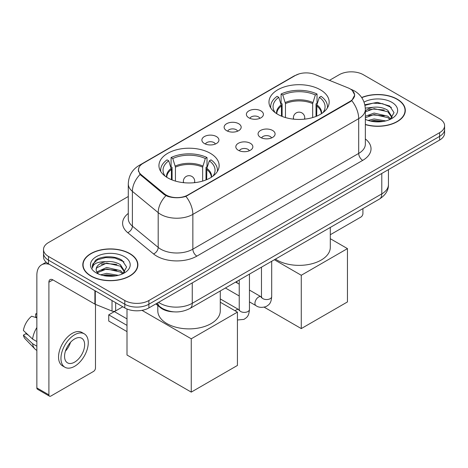 <?xml version="1.0" encoding="UTF-8"?>
<svg xmlns="http://www.w3.org/2000/svg" width="468" height="468" viewBox="0 0 468 468"><rect width="100%" height="100%" fill="white"/><g stroke="black" fill="none" stroke-linecap="round" stroke-linejoin="round"><path stroke-width="0.7" d="M210.325 153.299A30.098 17.374 0 0 0 177.524 149.532A30.098 17.374 0 0 0 158.944 165.584A30.098 17.374 0 0 0 167.76 177.875A30.098 17.374 0 0 0 200.561 181.642A30.098 17.374 0 0 0 219.141 165.584A30.098 17.374 0 0 0 210.325 153.299M320.352 89.78A30.098 17.374 0 0 0 287.551 86.013A30.098 17.374 0 0 0 268.971 102.065A30.098 17.374 0 0 0 277.787 114.35A30.098 17.374 0 0 0 310.588 118.117A30.098 17.374 0 0 0 329.168 102.065A30.098 17.374 0 0 0 320.352 89.78M248.877 117.831A8.518 4.92 180 0 1 247.186 116.438A8.518 4.92 180 0 1 250.006 110.325A8.518 4.92 180 0 1 260.922 110.875A8.518 4.92 180 0 1 262.612 116.438A8.518 4.92 180 0 1 248.877 117.831M259.886 118.34A5.113 2.948 0 0 0 258.511 116.901A5.113 2.948 0 0 0 253.475 116.152A5.113 2.948 0 0 0 249.912 118.34M226.629 130.671A8.518 4.92 180 0 1 224.938 129.285A8.518 4.92 180 0 1 227.758 123.172A8.518 4.92 180 0 1 238.674 123.716A8.518 4.92 180 0 1 240.365 129.285A8.518 4.92 180 0 1 226.629 130.671M237.639 131.18A5.113 2.948 0 0 0 236.264 129.747A5.113 2.948 0 0 0 231.233 128.998A5.113 2.948 0 0 0 227.664 131.18M204.381 143.518A8.518 4.92 180 0 1 202.691 142.126A8.518 4.92 180 0 1 205.516 136.012A8.518 4.92 180 0 1 216.432 136.562A8.518 4.92 180 0 1 218.123 142.126A8.518 4.92 180 0 1 204.381 143.518M215.391 144.027A5.113 2.948 0 0 0 214.022 142.588A5.113 2.948 0 0 0 208.985 141.839A5.113 2.948 0 0 0 205.423 144.027M260.559 137.422A8.518 4.92 180 0 1 258.868 136.03A8.518 4.92 180 0 1 261.694 129.917A8.518 4.92 180 0 1 272.604 130.467A8.518 4.92 180 0 1 274.295 136.03A8.518 4.92 180 0 1 260.559 137.422M271.569 137.931A5.113 2.948 0 0 0 270.2 136.492A5.113 2.948 0 0 0 265.163 135.743A5.113 2.948 0 0 0 261.6 137.931M238.311 150.263A8.518 4.92 180 0 1 236.627 148.871A8.518 4.92 180 0 1 239.446 142.758A8.518 4.92 180 0 1 250.362 143.307A8.518 4.92 180 0 1 252.053 148.871A8.518 4.92 180 0 1 238.311 150.263M249.321 150.772A5.113 2.948 0 0 0 247.952 149.333A5.113 2.948 0 0 0 242.915 148.59A5.113 2.948 0 0 0 239.353 150.772M348.016 87.861A15.333 8.851 180 0 1 350.064 88.85A15.333 8.851 180 0 1 354.557 95.109A15.333 8.851 180 0 1 350.064 101.369L187.838 195.027A15.333 8.851 180 0 1 164.438 193.846L141.283 174.757A15.333 8.851 180 0 1 138.51 169.679A15.333 8.851 180 0 1 143.003 163.42L295.32 75.483A15.333 8.851 180 0 1 314.952 74.494L348.016 87.861M173.844 311.846A17.035 9.834 180 0 1 160.442 307.657L155.879 303.896M365.35 124.605A27.542 15.9 0 0 0 405.311 110.413A27.542 15.9 0 0 0 397.244 99.169A27.542 15.9 0 0 0 361.665 97.514M129.817 253.568A27.542 15.9 0 0 0 99.801 250.123A27.542 15.9 0 0 0 82.801 264.812A27.542 15.9 0 0 0 90.868 276.056A27.542 15.9 0 0 0 120.879 279.501A27.542 15.9 0 0 0 137.884 264.812A27.542 15.9 0 0 0 129.817 253.568M83.082 266.245A27.542 15.9 0 0 0 82.988 266.666M352.357 90.546L354.756 95.016L351.755 100.632L350.263 101.708L185.913 196.379C179.835 198.21 173.757 198.21 167.679 196.379L164.239 194.635L140.055 174.5L138.312 170.077L139.095 167.263M128.285 196.496L48.502 242.559A17.035 9.834 0 0 0 43.512 249.508L43.512 256.932A17.035 9.834 0 0 0 48.502 263.882L124.798 307.932L124.798 304.223A17.035 9.834 0 0 0 148.888 304.223L439.61 136.375A17.035 9.834 0 0 0 444.6 129.42A17.035 9.834 0 0 1 439.61 136.375L148.888 304.223A17.035 9.834 0 0 1 124.798 304.223L48.502 260.173L124.798 304.223L124.798 300.514A17.035 9.834 0 0 0 148.888 300.514L439.61 132.666A17.035 9.834 0 0 0 444.6 125.711A17.035 9.834 0 0 0 439.61 118.755L363.314 74.71A17.035 9.834 0 0 0 339.224 74.71L329.449 80.35M43.512 253.217A17.035 9.834 0 0 0 48.502 260.173A17.035 9.834 0 0 1 43.512 253.217M43.512 249.508A17.035 9.834 0 0 0 48.502 256.464L124.798 300.514M137.697 266.666A27.542 15.9 0 0 0 137.598 266.245M405.124 112.267A27.542 15.9 0 0 0 405.031 111.846M124.798 307.932A17.035 9.834 0 0 0 148.888 307.932L439.61 140.084A17.035 9.834 0 0 0 444.6 133.134L444.6 125.711M365.35 124.418A27.255 15.736 0 0 0 405.031 110.413A27.255 15.736 0 0 0 397.045 99.286A27.255 15.736 0 0 0 361.77 97.672M368.076 120.428L374.096 118.96L385.767 120.919M370.434 121.077L374.096 120.428L383.321 121.428M365.35 116.257L374.096 113.069L387.808 116.175L390.733 118.96M365.35 117.725L374.096 114.543L387.808 117.643L389.973 119.475M365.315 108.096L373.306 107.266A14.198 8.196 0 0 0 365.35 111.08M373.306 107.266C378.752 106.698 383.59 107.704 387.808 110.284L391.968 116.824L391.868 117.907M365.35 111.84L374.096 108.652L387.808 111.758L391.921 117.562M365.35 119.077L365.958 119.638M365.35 119.369A19.878 11.478 0 0 0 391.827 118.527A19.878 11.478 0 0 0 391.827 102.299A19.878 11.478 0 0 0 364.045 102.112M390.207 119.363L394.027 112.642L389.668 106.031L377.383 102.363L364.835 104.75M364.964 105.382L373.09 103.165L382.455 103.656L391.423 107.435M368.696 109.869L373.09 109.056L384.327 110.003M368.696 115.754L373.09 114.941L384.327 115.894M370.814 121.159L373.09 120.832L383.105 121.464M330.303 234.725L360.904 217.058A2.837 1.638 120 0 0 362.916 213.578L362.916 208.611M91.067 275.939A27.255 15.736 0 0 0 120.773 279.349A27.255 15.736 0 0 0 137.598 264.812A27.255 15.736 0 0 0 129.613 253.685A27.255 15.736 0 0 0 99.912 250.275A27.255 15.736 0 0 0 83.082 264.812A27.255 15.736 0 0 0 91.067 275.939M100.649 274.827L106.669 273.359L118.334 275.319M103.001 275.476L106.669 274.833L115.888 275.833M96.817 271.949L106.669 267.468L120.381 270.574L123.3 273.359M97.309 272.756L106.669 268.942L120.381 272.043L122.54 273.874M122.774 273.762L126.6 267.041L122.236 260.436C115.309 255.469 101.579 255.698 95.513 260.266L92.237 266.263L92.553 268.187C92.734 263.87 97.174 261.694 105.873 261.671A14.198 8.196 0 0 0 96.145 269.451A14.198 8.196 0 0 0 96.835 271.972L98.526 274.037M105.873 261.671C111.32 261.097 116.158 262.103 120.381 264.683L124.541 271.224L124.435 272.306M96.145 269.609L96.63 267.866L106.669 263.051L120.381 266.157L124.494 271.961M124.394 256.698A19.878 11.478 0 0 0 96.285 256.698A19.878 11.478 0 0 0 96.285 272.926A19.878 11.478 0 0 0 124.394 272.926A19.878 11.478 0 0 0 124.394 256.698M92.243 266.397L92.857 263.97L97.543 259.781L105.657 257.564L115.029 258.055L123.991 261.834M101.263 264.268L105.657 263.455L116.895 264.402M101.263 270.153L105.657 269.34L116.895 270.293M103.381 275.558L105.657 275.231L115.678 275.868M281.449 116.152L281.449 105.926L278.782 97.309A26.009 15.017 0 0 0 274.517 111.653A26.009 15.017 0 0 0 275.172 112.63M282.11 116.421L282.11 103.867L281.098 103.282L281.098 94.009A28.396 16.392 0 0 1 317.035 94.009L315.344 94.986A26.009 15.017 0 0 0 282.795 94.986L285.462 103.603L285.462 117.567M312.671 117.567L312.671 103.603L315.344 94.986M275.43 259.12A31.233 18.03 0 0 0 276.986 260.085A31.233 18.03 0 0 0 311.021 263.993A31.233 18.03 0 0 0 330.303 247.332L330.303 227.436M317.035 94.009L317.035 103.282L316.029 103.867L316.029 116.421M278.782 97.309L277.085 96.326A28.396 16.392 0 0 0 270.674 106.704A28.396 16.392 0 0 0 270.761 107.968M282.795 94.986L281.098 94.009M327.378 107.968A28.396 16.392 0 0 0 327.46 106.704A28.396 16.392 0 0 0 321.054 96.326L319.357 97.309L316.877 104.832L316.69 116.152M322.967 112.63A26.009 15.017 0 0 0 323.622 111.653A26.009 15.017 0 0 0 319.357 97.309M301.275 328.589L301.275 275.266L347.455 248.607L347.455 301.93L301.275 328.589L264.244 307.213M237.03 282.906L237.03 281.286M301.275 275.266L274.365 259.734M330.303 238.703L347.455 248.607M171.423 179.677L171.423 169.445L168.755 160.828A26.009 15.017 0 0 0 164.49 175.172A26.009 15.017 0 0 0 165.145 176.149M172.084 179.94L172.084 167.386L171.077 166.807L171.077 157.529A28.396 16.392 0 0 1 207.014 157.529L205.317 158.512A26.009 15.017 0 0 0 172.774 158.512L175.441 167.129L175.441 181.087M202.65 181.087L202.65 167.129L205.317 158.512M157.81 305.493L157.81 310.857A31.233 18.03 0 0 0 166.959 323.604A31.233 18.03 0 0 0 200.994 327.512A31.233 18.03 0 0 0 220.276 310.857L220.276 290.961M207.014 157.529L207.014 166.807L206.002 167.386L206.002 179.94M168.755 160.828L167.058 159.851A28.396 16.392 0 0 0 160.653 170.223A28.396 16.392 0 0 0 160.735 171.487M172.774 158.512L171.077 157.529M217.351 171.487A28.396 16.392 0 0 0 217.439 170.223A28.396 16.392 0 0 0 211.027 159.851L209.331 160.828L206.856 168.357L206.663 179.677M212.94 176.149A26.009 15.017 0 0 0 213.601 175.172A26.009 15.017 0 0 0 209.331 160.828M127.003 331.607L108.734 321.054L108.734 314.841L127.003 325.389M191.254 392.114L191.254 338.791L237.428 312.133L237.428 365.45L191.254 392.114L127.003 355.019L127.003 309.009M191.254 338.791L141.997 310.354M220.276 302.229L237.428 312.133M108.734 314.841L114.356 311.594L127.003 318.901M115.66 302.656L115.66 310.887L122.791 306.774M49.351 264.373A22.716 13.116 -120 0 0 41.564 264.847A22.716 13.116 -120 0 0 36.855 275.243L36.855 387.913L48.906 394.869L48.906 282.198A5.68 3.276 60 0 1 50.082 279.601A5.68 3.276 60 0 1 52.919 279.882L94.905 304.124L94.905 290.675M48.906 394.869A2.837 1.638 120 0 0 49.491 396.174L37.446 389.218A2.837 1.638 -60 0 1 36.855 387.913M49.491 396.174A2.837 1.638 120 0 0 50.913 396.027L93.477 371.457A2.837 1.638 120 0 0 95.484 367.977L95.484 304.387M115.66 310.887A2.837 1.638 180 0 1 112.027 311.074L95.285 304.305A2.837 1.638 180 0 1 94.905 304.124M74.605 362.138A14.198 8.196 120 0 0 83.877 349.625A14.198 8.196 120 0 0 81.701 338.247A14.198 8.196 120 0 0 74.605 338.955A14.198 8.196 120 0 0 65.327 351.462A14.198 8.196 120 0 0 67.503 362.84A14.198 8.196 120 0 0 74.605 362.138M65.432 351.135A14.198 8.196 120 0 0 70.528 342.307M36.855 314.274L35.656 313.911L35.656 316.76L36.855 317.456M84.258 333.824L81.847 332.432A19.305 11.15 120 0 0 72.195 333.391A19.305 11.15 120 0 0 59.582 350.403A19.305 11.15 120 0 0 62.542 365.877L64.947 367.263A19.305 11.15 120 0 0 74.605 366.309A19.305 11.15 120 0 0 87.218 349.298A19.305 11.15 120 0 0 84.258 333.824A19.305 11.15 120 0 0 74.605 334.778A19.305 11.15 120 0 0 61.992 351.796A19.305 11.15 120 0 0 64.947 367.263M36.855 327.547A18.738 10.817 120 0 0 32.596 339.095L23.4 330.496A14.765 8.523 120 0 1 31.637 316.228L36.855 317.807M36.855 341.558L32.596 339.095M28.372 335.152L25.869 333.707L23.4 335.129L32.596 343.734L36.855 346.197M32.596 343.734A18.738 10.817 120 0 0 34.907 348.964A18.738 10.817 120 0 0 36.323 350.082L36.855 350.392M36.855 313.572A14.765 8.523 120 0 0 35.656 313.911M23.4 335.129A14.765 8.523 120 0 0 25.143 338.809L34.907 348.964M141.283 174.757L141.283 175.711M164.438 193.846L164.438 194.793M187.838 195.027L187.838 195.484M350.064 101.369L350.064 101.825M160.442 307.154L160.442 307.657M365.35 138.943A28.396 16.392 180 0 1 362.712 160.372L196.876 256.119A5.68 3.276 60 0 1 192.857 249.163L358.699 153.416A22.716 13.116 0 0 0 365.35 144.144L365.35 109.366A22.716 13.116 180 0 1 358.699 118.644A19.878 11.478 -120 0 0 351.755 100.632M196.876 256.119A28.396 16.392 180 0 1 156.721 256.119A28.396 16.392 180 0 1 153.539 253.931L127.741 232.66A28.396 16.392 180 0 1 128.285 213.42M160.735 249.163A22.716 13.116 0 0 0 192.857 249.163L192.857 214.385A22.716 13.116 180 0 1 160.735 214.385A22.716 13.116 180 0 1 158.19 212.636L132.391 191.365A22.716 13.116 180 0 1 128.285 183.842L128.285 218.62A22.716 13.116 0 0 0 132.391 226.138L158.19 247.414A22.716 13.116 0 0 0 160.735 249.163M365.35 109.366C364.964 101.199 361.378 95.074 354.58 90.997L351.714 89.599A19.878 9.307 112 0 0 350.865 89.353M185.913 196.379A19.878 11.478 60 0 1 192.857 214.385L358.699 118.644L358.699 153.416A5.68 3.276 60 0 0 362.712 160.372M141.196 164.683A19.878 11.478 -120 0 0 139.054 165.473C132.257 169.551 128.671 175.675 128.285 183.842M139.054 165.473L293.846 76.103A19.878 11.478 60 0 1 295.355 75.465M140.055 174.5A19.878 13.291 129.5 0 0 132.391 191.365L132.391 226.138A5.68 3.797 -50.5 0 1 127.741 232.66M165.935 195.688A19.878 13.291 129.5 0 0 158.19 212.636L158.19 247.414A5.68 3.797 -50.5 0 1 153.539 253.931M148.888 300.514L148.888 307.932M439.61 132.666L439.61 140.084M48.502 256.464L48.502 263.882M158.605 302.322A22.716 13.116 0 0 0 160.132 303.299A22.716 13.116 0 0 0 192.254 303.299L381.789 193.869A22.716 13.116 0 0 0 388.44 184.597C388.604 190.236 385.603 195.057 379.437 199.07L189.903 308.494A11.355 6.558 60 0 0 192.254 303.299L192.254 282.894M381.789 173.47L381.789 193.869A11.355 6.558 60 0 1 379.437 199.07M157.687 302.855A11.355 7.599 129.5 0 0 159.664 306.546L156.218 303.703M281.449 105.926A22.259 12.852 0 0 0 276.81 113.759M312.671 103.603A22.259 12.852 0 0 0 285.462 103.603M281.256 104.832A22.528 13.005 0 0 0 276.588 113.619M312.864 102.515A22.528 13.005 0 0 0 285.275 102.515M321.551 113.619A22.528 13.005 0 0 0 316.877 104.832M321.329 113.759A22.259 12.852 0 0 0 316.69 105.926M293.898 119.182A5.68 3.276 180 0 1 293.389 117.831L293.389 119.129M304.75 119.129L304.75 117.831A5.68 3.276 180 0 1 304.241 119.182M171.423 169.445A22.259 12.852 0 0 0 166.784 177.284M202.65 167.129A22.259 12.852 0 0 0 175.441 167.129M171.235 168.357A22.528 13.005 0 0 0 166.561 177.138M202.837 166.041A22.528 13.005 0 0 0 175.248 166.041M211.524 177.138A22.528 13.005 0 0 0 206.856 168.357M211.308 177.284A22.259 12.852 0 0 0 206.663 169.445M183.871 182.707A5.68 3.276 180 0 1 183.368 181.35L183.368 182.649M194.723 182.649L194.723 181.35A5.68 3.276 180 0 1 194.214 182.707M271.692 261.273L271.692 296.595A5.113 2.948 180 0 1 269.966 298.812A5.113 2.948 180 0 1 262.969 298.683A5.113 2.948 180 0 1 261.472 296.595L261.308 297.701L261.764 297.32M271.692 296.595C271.112 303.802 269.036 304.574 266.181 306.54C261.957 307.85 258.564 307.552 255.996 305.662A5.113 2.948 -60 0 1 255.212 301.567A5.113 2.948 -60 0 1 258.552 297.063A5.113 2.948 -60 0 1 258.781 296.94A5.113 2.948 -60 0 1 261.109 296.806L261.46 296.993M249.45 274.119L249.45 309.442A5.113 2.948 180 0 1 247.718 311.653A5.113 2.948 180 0 1 240.722 311.53A5.113 2.948 180 0 1 239.224 309.442L239.06 310.547L239.522 310.167M235.135 310.805A5.113 2.948 -60 0 1 236.305 309.904A5.113 2.948 -60 0 1 236.533 309.781A5.113 2.948 -60 0 1 238.861 309.652L239.212 309.834M48.906 282.198L52.919 279.882M95.285 290.897L95.285 304.305M112.027 311.074L112.027 300.561M138.51 169.679L138.51 171.563M354.557 95.109L354.557 96.466M293.846 76.103L299.04 73.903M351.714 89.599L350.479 89.101M189.903 308.494C180.765 313.086 171.627 313.086 162.484 308.494L159.664 306.546M388.44 184.597L388.44 169.627M405.031 112.689L405.031 110.413M137.598 267.088L137.598 264.812M83.082 267.088L83.082 264.812M270.674 107.827L270.674 106.704M327.46 107.827L327.46 106.704M304.75 117.831A5.68 5.68 0 0 0 296.226 112.911A5.68 5.68 0 0 0 293.389 117.831M160.653 171.352L160.653 170.223M217.439 171.352L217.439 170.223M194.723 181.35A5.68 5.68 0 0 0 186.206 176.436A5.68 5.68 0 0 0 183.368 181.35M255.996 305.662L249.45 301.878M239.224 295.981L225.406 288.001M261.472 267.175L261.472 296.595M261.109 296.806L249.45 290.078M239.224 284.175L235.626 282.099M249.45 309.442C248.865 316.649 246.788 317.421 243.933 319.387L237.428 319.989M239.224 280.022L239.224 309.442M238.861 309.652L220.276 298.923M41.564 264.847L46.157 262.191"/></g></svg>
